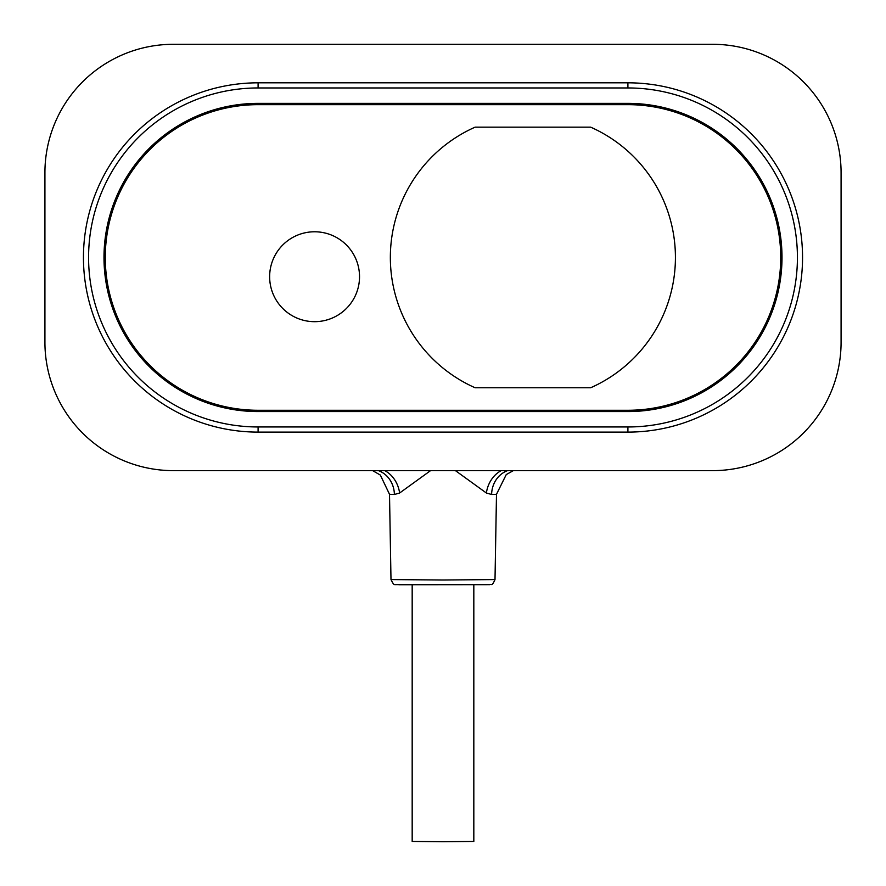 <?xml version="1.0" encoding="UTF-8"?>
<svg xmlns="http://www.w3.org/2000/svg" width="886" height="886" viewBox="0 0 886 886"><rect width="100%" height="100%" fill="white"/><g stroke="black" fill="none" stroke-linecap="round" stroke-linejoin="round"><path stroke-width="1.33" d="M627.908 410.273A152.813 152.813 0 0 0 780.721 257.461A152.813 152.813 0 0 0 627.908 104.659L258.092 104.659A152.813 152.813 0 0 0 105.279 257.461A152.813 152.813 0 0 0 258.092 410.273L627.908 410.273M390.349 257.461A142.535 142.535 0 0 0 475.106 387.758L590.674 387.758A142.535 142.535 0 0 0 590.674 127.163L475.106 127.163A142.535 142.535 0 0 0 390.349 257.461M359.528 276.731A44.942 44.942 0 0 0 314.585 231.778A44.942 44.942 0 0 0 269.643 276.731A44.942 44.942 0 0 0 314.585 321.673A44.942 44.942 0 0 0 359.528 276.731M430.563 470.632L399.608 493.026L394.381 494.477L389.508 494.288L390.992 579.566L443 580.02L495.008 579.566L496.492 494.288L491.619 494.477L486.392 493.026L455.437 470.632M491.619 494.477A25.683 23.346 88.9 0 1 507.578 470.632M378.422 470.632A25.683 23.346 -88.9 0 1 394.381 494.477M486.392 493.026A25.683 20.5 108.6 0 1 501.232 470.632M384.768 470.632A25.683 20.5 -108.6 0 1 399.608 493.026M473.822 584.926L473.822 841.434L443 841.7L412.178 841.434L412.178 584.926M841.08 172.715L841.08 342.217L841.08 172.715A128.415 128.415 0 0 0 712.665 44.3L173.335 44.3L712.665 44.3M44.92 342.217L44.92 172.715L44.92 342.217A128.415 128.415 0 0 0 173.335 470.632L712.665 470.632L173.335 470.632M627.908 103.374A154.098 154.098 0 0 1 782.006 257.461A154.098 154.098 0 0 1 627.908 411.558L258.092 411.558A154.098 154.098 0 0 1 103.994 257.461A154.098 154.098 0 0 1 258.092 103.374L627.908 103.374M627.908 432.102A174.642 174.642 0 0 0 802.55 257.461A174.642 174.642 0 0 0 627.908 82.819L258.092 82.819A174.642 174.642 0 0 0 83.45 257.461A174.642 174.642 0 0 0 258.092 432.102L627.908 432.102A174.642 174.642 0 0 0 802.55 257.461A174.642 174.642 0 0 0 627.908 82.819A174.642 174.642 0 0 1 802.55 257.461A174.642 174.642 0 0 1 627.908 432.102L627.908 426.963A169.503 169.503 0 0 0 797.422 257.461A169.503 169.503 0 0 0 627.908 87.958L627.908 82.819M712.665 470.632A128.415 128.415 0 0 0 841.08 342.217M173.335 44.3A128.415 128.415 0 0 0 44.92 172.715M495.008 579.566L495.008 579.566C491.586 587.219 491.486 583.398 489.692 584.671L399.187 584.76C394.037 583.863 394.569 586.875 390.992 579.566M389.508 494.288L380.349 475.073L372.674 470.632M489.869 584.616L396.131 584.616M627.908 87.958L258.092 87.958L258.092 82.819A174.642 174.642 0 0 0 83.45 257.461A174.642 174.642 0 0 0 258.092 432.102L258.092 426.963L627.908 426.963M258.092 87.958A169.503 169.503 0 0 0 88.578 257.461A169.503 169.503 0 0 0 258.092 426.963M496.492 494.288L506.26 474.575L513.326 470.632"/></g></svg>
